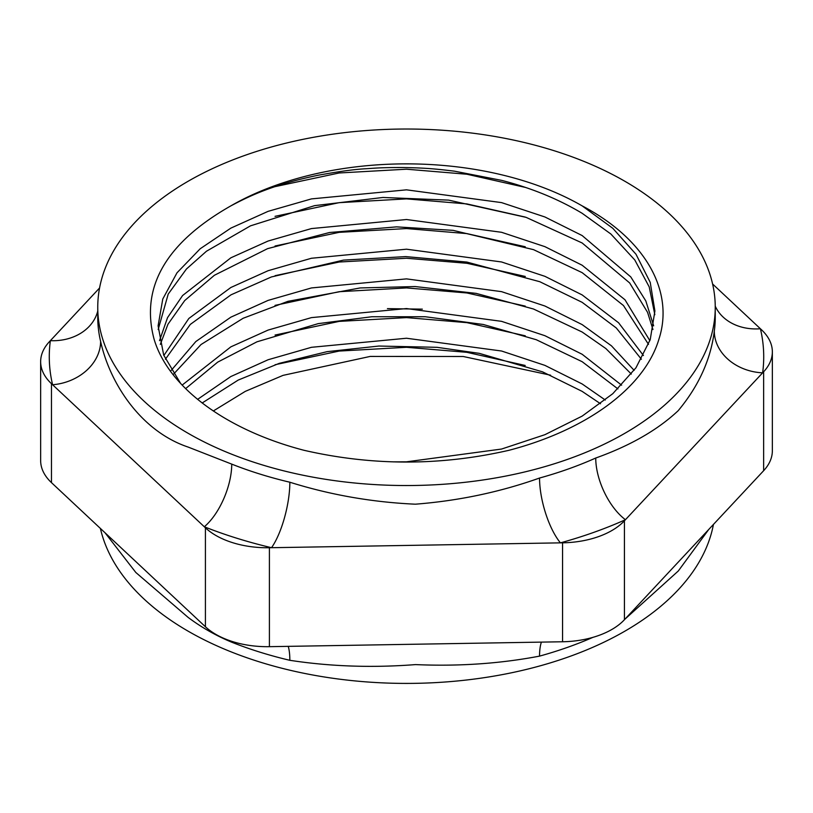 <?xml version="1.0" encoding="UTF-8"?>
<svg xmlns="http://www.w3.org/2000/svg" width="813" height="813" viewBox="0 0 813 813"><rect width="100%" height="100%" fill="white"/><g stroke="black" fill="none" stroke-linecap="round" stroke-linejoin="round"><path stroke-width="1.22" d="M188.179 433.329A308.747 178.25 0 0 0 524.649 471.967A308.747 178.25 0 0 0 715.247 307.284A308.747 178.25 0 0 0 624.821 181.238A308.747 178.25 0 0 0 288.351 142.59A308.747 178.25 0 0 0 97.753 307.284A308.747 178.25 0 0 0 188.179 433.329M97.753 307.284L97.753 317.172A308.747 178.25 0 0 0 100.609 341.369C109.725 383.035 140.679 431.144 188.179 447.089L231.735 464.121A308.747 178.25 0 0 0 289.845 482.221C330.383 494.914 372.222 502.241 415.372 504.192C458.674 500.798 500.066 492.078 539.547 478.034A308.747 178.25 0 0 0 595.736 458.024C630.187 445.727 657.676 429.945 678.205 410.677C698.733 386.002 710.765 359.468 714.312 331.074A308.747 178.25 0 0 0 715.247 317.172L715.247 307.284M231.735 641.325A48.465 22.398 -68.4 0 1 231.735 642.209C215.984 635.654 201.461 627.392 188.179 617.443L135.822 572.474L105.019 532.759M713.438 524.446A308.747 178.25 180 0 1 509.029 673.296A308.747 178.25 180 0 1 188.179 631.203A308.747 178.25 180 0 1 100.395 528.43M708.784 529.415L678.296 570.99L625.085 619.028M541.387 642.118A48.465 17.053 -105.4 0 0 539.547 656.121C500.036 663.662 458.705 666.487 415.565 664.597C372.252 667.94 330.352 666.508 289.845 660.308A308.747 178.25 180 0 1 231.735 642.209M158.179 329.539L168.21 294.093L186.451 268.991L206.461 251.237L250.475 225.851L314.58 205.648L382.964 197.468L448.624 200.12L526.123 217.366L582.149 242.975L629.679 282.965L647.555 312.324L652.951 329.539M180.649 383.502L163.687 355.108L158.098 325.83L162.773 299.021L177 272.802L200.222 248.737L230.851 228.128L268.097 211.35L311.44 198.9L406.5 189.836L501.56 202.61L544.903 216.969L582.149 235.557L630.776 276.908L645.807 300.932L653.652 325.83M160.324 344.387L167.956 324.255L184.734 300.536L214.378 275.282L267.579 248.646L329.539 232.508L396.571 226.868L453.136 230.364L533.531 249.652L582.149 272.65L623.469 305.536L648.51 344.377M159.521 340.667L167.539 317.639L182.59 295.536L230.851 257.812L268.097 241.034L311.44 228.575L406.5 219.52L501.56 232.294L544.903 246.654L582.149 265.231L624.994 299.773L649.861 340.667M165.405 359.224L190.303 324.428L231.014 294.824L271.349 276.969L343.482 260.109L405.778 256.603L466.845 262.06L539.802 281.715L582.149 302.334L616.284 327.964L641.386 359.224M163.85 355.515L188.829 318.483L230.851 287.497L268.097 270.709L311.44 258.26L406.5 249.195L501.56 261.969L544.903 276.329L582.149 294.916L618.591 322.771L643.429 355.515M173.616 374.061L201.024 344.539L243.158 318.259L287.975 301.318L360.169 287.944L415.118 286.552L476.103 293.371L533.511 309.011L582.149 332.019L605.858 348.543L631.325 374.061M171.258 370.352L195.821 341.551L230.851 317.172L268.097 300.393L311.44 287.944L406.5 278.879L501.56 291.654L544.903 306.013L582.149 324.6L611.457 345.83L634.13 370.352M185.608 388.634L217.691 362.141L256.979 341.806L318.208 323.635L371.815 316.745L425.229 316.735L483.268 324.478L536.275 339.722L582.149 361.694L617.921 388.909M182.142 385.098L230.851 346.856L268.097 330.078L311.44 317.619L406.5 308.564L501.56 321.338L544.903 335.698L582.149 354.275L621.62 385.189M202.152 402.994L238.229 380.067L279.215 363.37L327.06 351.663L378.888 346.043L436.988 347.314L479.233 353.34L542.606 371.866L582.149 391.378L600.522 403.746M197.579 399.376L230.851 376.541L268.097 359.753L311.44 347.303L406.5 338.238L501.56 351.013L544.903 365.372L582.149 383.96L605.299 400.037M230.851 205.872C165.872 242.843 140.273 287.274 154.074 339.163C168.382 387.476 226.268 430.016 303.91 450.27C372.202 465.971 440.595 465.971 509.09 450.27C586.844 429.925 644.699 387.486 658.987 338.97C674.516 290.983 645.055 238.859 582.149 205.872A248.402 143.413 180 0 0 230.851 205.872C249.398 196.065 272.751 184.632 318.147 175.242C338.808 171.482 354.61 169.328 365.545 168.769C375.342 168.149 380.403 167.498 403.085 167.529C425.565 167.925 435.301 168.85 454.497 171.177L501.591 180.354C531.296 187.986 558.145 198.961 582.149 213.291L610.848 233.992L634.78 259.947L649.221 286.918L654.831 314.702M582.149 205.872L612.778 228.28L636 254.256L650.227 282.375L654.902 310.993L650.227 339.6L636 367.73L612.778 393.705L582.149 416.114L544.903 434.691L501.56 449.05L406.5 461.825L393.014 461.865M772.35 351.836L772.35 450.768A72.703 41.971 180 0 1 763.641 470.697L624.435 619.719A72.703 41.971 180 0 1 562.555 641.762L269.408 646.67A72.703 41.971 180 0 1 205.415 626.752L51.473 482.637A72.703 41.971 180 0 1 40.65 460.605L40.65 361.663A72.703 41.971 0 0 0 51.473 383.695L205.415 527.81A72.703 41.971 0 0 0 269.408 547.738L562.555 542.82A72.703 41.971 0 0 0 624.435 520.787L763.641 371.754A72.703 41.971 0 0 0 772.35 351.836A72.703 41.971 0 0 0 761.527 329.804L712.605 284.001M99.562 287.995L49.359 341.745A72.703 41.971 0 0 0 40.65 361.663M550.594 375.2L463.227 356.501L370.169 356.429L283.066 375.362L245.292 391.368L213.311 410.982M387.425 308.635L422.343 309.143M714.312 331.074A48.465 39.451 7.7 0 0 762.635 372.832A357.222 206.238 180 0 0 760.409 328.757A48.465 39.207 -13.3 0 1 715.247 306.186M539.547 478.034A48.465 17.053 74.6 0 0 560.431 542.86A357.222 206.238 180 0 0 625.451 519.71A48.465 24.258 65.9 0 1 595.736 458.024M97.753 311.003A48.465 39.451 7.7 0 1 50.365 340.667A357.222 206.238 180 0 0 52.591 384.742A48.465 39.207 -13.3 0 0 100.609 341.369M231.735 464.121A48.465 22.398 111.6 0 1 204.307 526.773A357.222 206.238 180 0 0 271.532 547.698A48.465 14.949 103.3 0 0 289.845 482.221M288.239 646.355A48.465 14.949 -76.7 0 1 289.845 660.308M275.058 186.644L339.153 172.976L406.5 169.206L466.926 174.236L525.279 187.397M275.038 216.339L339.133 202.661L406.5 198.88L466.886 203.921L525.218 217.061M275.038 246.014L339.143 232.345L406.5 228.565L466.906 233.605L525.259 246.756M275.099 275.678L339.173 262.02L406.5 258.249L466.947 263.29L525.32 276.461M275.038 305.383L339.133 291.704L406.5 287.924L466.906 292.965L525.259 306.115M275.058 335.058L339.153 321.389L406.5 317.609L466.926 322.649L525.289 335.81M275.079 364.732L339.163 351.064L406.5 347.293L466.886 352.324L525.218 365.464M592.921 637.351A308.747 178.25 180 0 1 539.547 656.121M51.473 383.695L51.473 482.637M205.415 626.752L205.415 527.81M269.408 547.738L269.408 646.67M562.555 641.762L562.555 542.82M624.435 520.787L624.435 619.719M763.641 470.697L763.641 371.754"/></g></svg>
